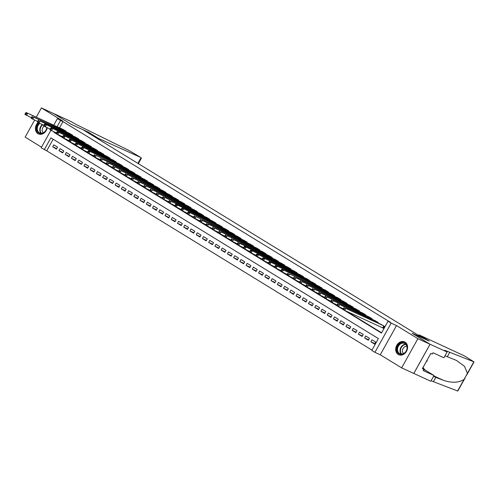 <?xml version="1.0" encoding="UTF-8"?>
<svg xmlns="http://www.w3.org/2000/svg" width="499" height="499" viewBox="0 0 499 499"><rect width="100%" height="100%" fill="white"/><g stroke="black" fill="none" stroke-linecap="round" stroke-linejoin="round"><path stroke-width="0.75" d="M38.074 122.517A7.055 5.695 -65.4 0 0 37.961 133.663A7.055 5.695 -65.4 0 0 38.448 133.925A7.055 5.695 -65.4 0 0 47.212 127.806M398.221 354.465A7.055 5.695 -65.4 0 0 398.713 354.727A7.055 5.695 -65.4 0 0 406.673 350.984A7.055 5.695 -65.4 0 0 405.076 342.152A7.055 5.695 -65.4 0 0 404.583 341.89A7.055 5.695 -65.4 0 0 396.624 345.626A7.055 5.695 -65.4 0 0 398.221 354.465M53.15 139.252L46.719 150.81L41.168 147.785L50.867 130.358M34.624 120.109L25.15 137.138L41.511 147.168M53.749 125.174L57.422 118.581L62.768 121.032L41.405 107.934L53.561 113.498L71.494 124.488L83.165 129.827L423.776 338.584L412.105 333.245L430.038 344.241L413.79 373.439L401.633 367.882L417.888 338.678L396.518 325.579L391.172 323.134L374.917 352.338L371.799 350.423L378.385 338.584L50.873 137.855L44.286 149.694M396.518 325.579L380.263 354.783L401.633 367.882M380.263 354.783L374.917 352.338M46.719 150.81L371.955 350.142M41.405 107.934L36.259 117.171M430.038 344.241L417.888 338.678M66.086 131.786L66.336 131.343L62.518 129.185M72.324 135.609L72.573 135.167L68.756 133.008M78.568 139.433L78.811 138.99L74.993 136.832M84.805 143.257L85.048 142.814L81.231 140.656M91.043 147.08L91.286 146.637L87.468 144.479M97.28 150.904L97.53 150.461L93.706 148.303M103.518 154.727L103.767 154.285L99.95 152.126M109.755 158.551L110.005 158.108L106.187 155.95M115.993 162.375L116.242 161.932L112.425 159.774M122.236 166.198L122.48 165.755L118.662 163.597M128.474 170.022L128.717 169.579L124.9 167.421M134.711 173.845L134.955 173.403L131.137 171.244M140.949 177.669L141.198 177.226L137.375 175.068M147.186 181.493L147.436 181.05L143.618 178.892M153.424 185.316L153.673 184.873L149.856 182.715M159.661 189.14L159.911 188.697L156.093 186.539M165.899 192.963L166.148 192.52L162.331 190.356M172.143 196.787L172.386 196.344L168.568 194.18M178.38 200.61L178.623 200.168L174.806 198.003M184.618 204.434L184.861 203.991L181.043 201.827M190.855 208.258L191.105 207.809L187.281 205.65M197.093 212.081L197.342 211.632L193.525 209.474M203.33 215.905L203.58 215.456L199.762 213.298M209.568 219.728L209.817 219.279L206 217.121M215.805 223.552L216.055 223.103L212.237 220.945M222.049 227.376L222.292 226.926L218.475 224.768M228.286 231.193L228.53 230.75L224.712 228.592M234.524 235.017L234.767 234.574L230.95 232.415M240.761 238.84L241.011 238.397L237.187 236.239M246.999 242.664L247.248 242.221L243.431 240.063M253.236 246.487L253.486 246.044L249.668 243.886M259.474 250.311L259.723 249.868L255.906 247.71M265.718 254.134L265.961 253.692L262.143 251.533M271.955 257.958L272.198 257.515L268.381 255.357M278.192 261.782L278.436 261.339L274.618 259.181M284.43 265.605L284.68 265.162L280.856 263.004M290.668 269.429L290.917 268.986L287.1 266.828M296.905 273.252L297.154 272.81L293.337 270.651M303.143 277.076L303.392 276.633L299.575 274.475M309.38 280.9L309.63 280.457L305.812 278.299M315.624 284.723L315.867 284.28L312.05 282.122M321.861 288.547L322.104 288.104L318.287 285.946M328.099 292.37L328.342 291.927L324.525 289.769M334.336 296.194L334.586 295.751L330.762 293.593M340.574 300.018L340.823 299.575L337.006 297.416M346.811 303.841L347.061 303.398L343.243 301.24M353.049 307.665L353.298 307.222L349.481 305.064M359.286 311.488L359.536 311.045L355.718 308.887M365.53 315.312L365.773 314.869L361.956 312.705M371.767 319.135L372.011 318.693L368.193 316.528M378.005 322.959L378.248 322.516L374.431 320.352M374.861 343.63L370.863 341.803L374.606 344.092L375.703 342.121L371.961 339.825L370.863 341.803M368.624 339.807L364.626 337.979L368.368 340.268L369.466 338.297L365.723 336.002L364.626 337.979M362.386 335.983L358.388 334.155L362.131 336.451L363.228 334.473L359.486 332.178L358.388 334.155M356.149 332.159L352.151 330.332L355.893 332.627L356.991 330.65L353.248 328.354L352.151 330.332M349.911 328.336L345.907 326.508L349.656 328.804L350.753 326.826L347.005 324.531L345.907 326.508M343.674 324.512L339.669 322.685L343.412 324.98L344.51 323.003L340.767 320.714L339.669 322.685M337.436 320.689L333.432 318.861L337.174 321.156L338.272 319.179L334.53 316.89L333.432 318.861M331.193 316.865L327.194 315.037L330.937 317.333L332.035 315.356L328.292 313.066L327.194 315.037M324.955 313.041L320.957 311.214L324.699 313.509L325.797 311.532L322.055 309.243L320.957 311.214M318.718 309.218L314.719 307.39L318.462 309.686L319.56 307.708L315.817 305.419L314.719 307.39M312.48 305.394L308.482 303.567L312.224 305.862L313.322 303.885L309.58 301.596L308.482 303.567M306.243 301.577L302.244 299.743L305.987 302.038L307.085 300.061L303.342 297.772L302.244 299.743M300.005 297.753L296.001 295.919L299.743 298.215L300.847 296.238L297.098 293.948L296.001 295.919M293.768 293.93L289.763 292.096L293.506 294.391L294.603 292.42L290.861 290.125L289.763 292.096M287.53 290.106L283.526 288.272L287.268 290.568L288.366 288.597L284.623 286.301L283.526 288.272M281.286 286.283L277.288 284.449L281.031 286.744L282.128 284.773L278.386 282.478L277.288 284.449M275.049 282.459L271.051 280.625L274.793 282.921L275.891 280.949L272.148 278.654L271.051 280.625M268.811 278.635L264.813 276.802L268.556 279.097L269.653 277.126L265.911 274.83L264.813 276.802M262.574 274.812L258.576 272.978L262.318 275.273L263.416 273.302L259.673 271.007L258.576 272.978M256.336 270.988L252.332 269.154L256.081 271.45L257.178 269.479L253.436 267.183L252.332 269.154M250.099 267.165L246.094 265.331L249.837 267.626L250.935 265.655L247.192 263.36L246.094 265.331M243.861 263.341L239.857 261.507L243.599 263.803L244.697 261.832L240.955 259.536L239.857 261.507M237.624 259.517L233.619 257.684L237.362 259.979L238.46 258.008L234.717 255.713L233.619 257.684M231.38 255.694L227.382 253.86L231.124 256.155L232.222 254.184L228.48 251.889L227.382 253.86M225.143 251.87L221.144 250.036L224.887 252.332L225.985 250.361L222.242 248.065L221.144 250.036M218.905 248.047L214.907 246.213L218.649 248.508L219.747 246.537L216.005 244.242L214.907 246.213M212.668 244.223L208.669 242.389L212.412 244.685L213.51 242.714L209.767 240.418L208.669 242.389M206.43 240.399L202.426 238.572L206.174 240.861L207.272 238.89L203.523 236.595L202.426 238.572M200.193 236.576L196.188 234.748L199.931 237.037L201.028 235.066L197.286 232.771L196.188 234.748M193.955 232.752L189.951 230.925L193.693 233.214L194.791 231.243L191.048 228.947L189.951 230.925M187.711 228.929L183.713 227.101L187.456 229.39L188.553 227.419L184.811 225.124L183.713 227.101M181.474 225.105L177.476 223.278L181.218 225.567L182.316 223.596L178.573 221.3L177.476 223.278M175.236 221.282L171.238 219.454L174.981 221.743L176.078 219.772L172.336 217.477L171.238 219.454M168.999 217.458L165.001 215.63L168.743 217.92L169.841 215.948L166.098 213.653L165.001 215.63M162.761 213.634L158.763 211.807L162.506 214.102L163.603 212.125L159.861 209.829L158.763 211.807M156.524 209.811L152.519 207.983L156.262 210.279L157.366 208.301L153.617 206.006L152.519 207.983M150.286 205.987L146.282 204.16L150.024 206.455L151.122 204.478L147.38 202.182L146.282 204.16M144.049 202.164L140.044 200.336L143.787 202.631L144.885 200.654L141.142 198.359L140.044 200.336M137.805 198.34L133.807 196.512L137.549 198.808L138.647 196.831L134.905 194.541L133.807 196.512M131.568 194.516L127.569 192.689L131.312 194.984L132.41 193.007L128.667 190.718L127.569 192.689M125.33 190.693L121.332 188.865L125.074 191.161L126.172 189.183L122.43 186.894L121.332 188.865M119.093 186.869L115.094 185.042L118.837 187.337L119.935 185.36L116.192 183.071L115.094 185.042M112.855 183.046L108.851 181.218L112.599 183.513L113.697 181.536L109.955 179.247L108.851 181.218M106.618 179.222L102.613 177.394L106.356 179.69L107.453 177.713L103.711 175.423L102.613 177.394M100.38 175.405L96.376 173.571L100.118 175.866L101.216 173.889L97.473 171.6L96.376 173.571M94.143 171.581L90.138 169.747L93.881 172.043L94.978 170.072L91.236 167.776L90.138 169.747M87.899 167.758L83.901 165.924L87.643 168.219L88.741 166.248L84.998 163.953L83.901 165.924M81.661 163.934L77.663 162.1L81.406 164.396L82.503 162.424L78.761 160.129L77.663 162.1M75.424 160.11L71.426 158.277L75.168 160.572L76.266 158.601L72.523 156.306L71.426 158.277M69.186 156.287L65.188 154.453L68.931 156.748L70.028 154.777L66.286 152.482L65.188 154.453M62.949 152.463L58.944 150.629L62.687 152.925L63.791 150.954L60.042 148.658L58.944 150.629M57.547 147.13L53.805 144.835L52.707 146.806L56.449 149.101L57.547 147.13M54.16 131.954L53.948 132.335L381.461 333.064L388.047 321.225L390.48 322.335L62.968 121.606L59.518 127.813M59.562 135.397L62.45 137.163M65.799 139.221L68.687 140.986M72.043 143.045L74.925 144.81M78.281 146.868L81.162 148.633M84.518 150.692L87.4 152.457M90.756 154.515L93.637 156.281M96.993 158.339L99.881 160.104M103.231 162.163L106.119 163.928M109.468 165.986L112.356 167.751M115.712 169.81L118.594 171.575M121.949 173.633L124.831 175.399M128.187 177.457L131.069 179.222M134.424 181.28L137.306 183.046M140.662 185.098L143.55 186.869M146.899 188.921L149.787 190.693M153.137 192.745L156.025 194.516M159.374 196.569L162.262 198.34M165.618 200.392L168.5 202.164M171.856 204.216L174.737 205.987M178.093 208.039L180.975 209.811M184.331 211.863L187.212 213.634M190.568 215.687L193.456 217.458M196.806 219.51L199.694 221.282M203.043 223.334L205.931 225.105M209.281 227.157L212.169 228.929M215.524 230.981L218.406 232.752M221.762 234.804L224.644 236.57M227.999 238.628L230.881 240.393M234.237 242.452L237.119 244.217M240.474 246.275L243.362 248.04M246.712 250.099L249.6 251.864M252.949 253.922L255.837 255.688M259.193 257.746L262.075 259.511M265.431 261.57L268.312 263.335M271.668 265.393L274.55 267.158M277.906 269.217L280.787 270.982M284.143 273.04L287.031 274.806M290.381 276.864L293.269 278.629M296.618 280.688L299.506 282.453M302.856 284.511L305.744 286.276M309.099 288.335L311.981 290.1M315.337 292.158L318.219 293.923M321.574 295.982L324.456 297.747M327.812 299.805L330.694 301.571M334.049 303.629L336.937 305.394M340.287 307.446L343.175 309.218M346.524 311.27L381.616 332.777M382.303 327.643L383.394 328.311L384.492 326.34L380.668 324.175M57.422 118.581L60.541 120.496L57.086 126.702M62.968 121.606L60.541 120.496M388.047 321.225L391.172 323.134M56.206 133.364L53.948 132.335M56.711 148.64L52.707 146.806M383.4 325.666L345.763 308.444L381.841 324.712M383.45 328.205L344.666 310.422L343.106 309.467L343.268 308.869L343.892 309.255L344.335 308.463L343.711 308.083L343.268 308.869M344.335 308.463L345.763 308.444L344.666 310.422L343.892 309.255M344.204 307.49L343.711 308.083M402.5 342.582A6.107 4.928 114.6 0 1 407.165 348.059A6.107 4.928 114.6 0 1 401.576 354.39A6.107 4.928 114.6 0 1 396.911 348.913A6.107 4.928 114.6 0 1 402.5 342.582M401.851 354.065A5.657 4.56 -65.4 0 0 406.835 349.362A5.657 4.56 -65.4 0 0 404.633 343.455A5.657 4.56 -65.4 0 0 402.705 343.131A5.657 4.56 -65.4 0 0 397.728 347.828A5.657 4.56 -65.4 0 0 399.93 353.741A5.657 4.56 -65.4 0 0 401.851 354.065M406.891 346.368A4.023 3.25 -65.4 0 0 406.136 346.331A4.023 3.25 -65.4 0 0 402.705 349.294A4.023 3.25 -65.4 0 0 403.61 353.548M405.194 342.227A7.011 5.657 -65.4 0 0 404.957 342.108A7.011 5.657 -65.4 0 0 402.568 341.709A7.011 5.657 -65.4 0 0 396.393 347.535A7.011 5.657 -65.4 0 0 399.119 354.864A7.011 5.657 -65.4 0 0 399.368 354.964M426.233 361.675L427.15 361.02L427.244 359.86M426.707 360.821L427.15 361.02M46.862 127.644A6.107 4.928 114.6 0 1 41.311 133.589A6.107 4.928 114.6 0 1 36.751 129.908A6.107 4.928 114.6 0 1 39.147 123.147M39.777 123.434A5.657 4.56 -65.4 0 0 37.25 128.611A5.657 4.56 -65.4 0 0 39.664 132.94A5.657 4.56 -65.4 0 0 41.592 133.264A5.657 4.56 -65.4 0 0 46.75 127.594M38.454 122.748A7.011 5.657 -65.4 0 0 38.86 134.063A7.011 5.657 -65.4 0 0 39.103 134.169M44.105 126.216A4.023 3.25 -65.4 0 0 43.344 132.746M418.985 334.823L464.619 355.993L473.844 361.819L445.788 350.716A6.331 0.362 29.1 0 0 444.615 350.31A6.331 0.362 29.1 0 0 446.748 351.832L430.069 344.26L412.199 333.307L429.221 341.091L418.985 334.823L418.642 335.44M465.137 377.874L457.795 391.066L433.419 381.698L435.827 377.375L443.237 380.232C451.645 383.126 458.575 382.87 464.02 379.471L467.42 373.364L464.525 366.31L456.36 360.384L445.008 355.781M447.272 356.816L449.674 352.494M433.419 381.698L431.161 380.662M433.569 376.346L435.827 377.375M430.069 344.26L413.821 373.458L430.837 381.248L434.024 375.522L423.133 370.539L423.832 369.279L422.466 368.443M447.092 352.045L443.904 357.764L433.013 352.781L432.309 354.047L430.855 353.379L422.372 368.611L423.832 369.279M434.024 375.522L425.884 370.532A10.18 8.209 114.6 0 1 423.09 367.32M88.417 132.216L98.652 138.491L140.543 157.366L129.098 150.523L78.661 125.711A6.331 0.362 -150.9 0 1 70.889 121.475L53.524 113.485L71.401 124.432L88.417 132.216L88.073 132.84M98.652 138.491L98.303 139.109M377.157 321.843L339.526 304.621L375.597 320.888M343.293 308.825L336.869 305.644L337.031 305.045L337.655 305.432L338.091 304.639L337.467 304.259L337.031 305.045M338.091 304.639L339.526 304.621L338.428 306.598L337.655 305.432M337.966 303.666L337.467 304.259M370.919 318.019L333.288 300.803L369.36 317.065M337.056 305.001L330.625 301.82L330.793 301.221L331.417 301.608L331.854 300.816L331.23 300.435L330.793 301.221M331.854 300.816L333.288 300.803L332.184 302.774L331.417 301.608M331.723 299.843L331.23 300.435M364.682 314.195L327.045 296.98L363.122 313.241M330.818 301.178L324.387 297.997L324.556 297.398L325.18 297.784L325.616 296.992L324.992 296.612L324.556 297.398M325.616 296.992L327.045 296.98L325.947 298.951L325.18 297.784M325.485 296.019L324.992 296.612M358.444 310.372L320.807 293.156L356.885 309.417M324.581 297.354L318.15 294.173L318.318 293.574L318.942 293.961L319.379 293.169L318.755 292.788L318.318 293.574M319.379 293.169L320.807 293.156L319.709 295.127L318.942 293.961M319.248 292.196L318.755 292.788M352.207 306.548L314.57 289.333L350.647 305.594M318.343 293.531L311.912 290.349L312.081 289.751L312.705 290.137L313.141 289.345L312.517 288.965L312.081 289.751M313.141 289.345L314.57 289.333L313.472 291.304L312.705 290.137M313.01 288.372L312.517 288.965M345.969 302.725L308.332 285.509L344.41 301.77M312.106 289.707L305.675 286.526L305.837 285.927L306.461 286.314L306.904 285.522L306.28 285.141L305.837 285.927M306.904 285.522L308.332 285.509L307.234 287.48L306.461 286.314M306.773 284.549L306.28 285.141M339.732 298.901L302.095 281.686L338.172 297.947M305.862 285.883L299.437 282.702L299.6 282.103L300.223 282.49L300.666 281.698L300.042 281.317L299.6 282.103M300.666 281.698L302.095 281.686L300.997 283.657L300.223 282.49M300.535 280.725L300.042 281.317M333.494 295.077L295.857 277.862L331.935 294.123M299.625 282.06L293.2 278.879L293.362 278.28L293.986 278.667L294.429 277.874L293.805 277.494L293.362 278.28M294.429 277.874L295.857 277.862L294.759 279.833L293.986 278.667M294.298 276.901L293.805 277.494M327.25 291.26L289.62 274.038L325.691 290.299M293.387 278.236L286.956 275.055L287.125 274.462L287.748 274.843L288.185 274.051L287.561 273.67L287.125 274.462M288.185 274.051L289.62 274.038L288.522 276.009L287.748 274.843M288.06 273.078L287.561 273.67M321.013 287.436L281.816 269.26L319.454 286.476M287.15 274.413L280.719 271.231L280.887 270.639L281.511 271.019L281.947 270.227L281.324 269.847L280.887 270.639M281.947 270.227L283.376 270.215L282.278 272.186L281.511 271.019M281.816 269.26L281.324 269.847M314.775 283.613L275.579 265.437L313.216 282.652M280.912 270.589L274.481 267.408L274.65 266.815L275.273 267.196L275.71 266.404L275.086 266.023L274.65 266.815M275.71 266.404L277.138 266.391L276.041 268.362L275.273 267.196M275.579 265.437L275.086 266.023M308.538 279.789L269.341 261.613L306.979 278.829M274.675 266.765L268.244 263.584L268.412 262.992L269.036 263.372L269.472 262.58L268.849 262.2L268.412 262.992M269.472 262.58L270.901 262.568L269.803 264.539L269.036 263.372M269.341 261.613L268.849 262.2M302.3 275.966L263.104 257.79L300.741 275.005M268.437 262.942L262.006 259.761L262.168 259.168L262.792 259.549L263.235 258.756L262.611 258.376L262.168 259.168M263.235 258.756L264.663 258.744L263.566 260.715L262.792 259.549M263.104 257.79L262.611 258.376M296.063 272.142L256.866 253.966L294.504 271.182M262.193 259.118L255.769 255.937L255.931 255.345L256.555 255.725L256.997 254.933L256.374 254.552L255.931 255.345M256.997 254.933L258.426 254.92L257.328 256.891L256.555 255.725M256.866 253.966L256.374 254.552M289.825 268.319L250.629 250.142L288.266 267.358M255.956 255.295L249.531 252.114L249.693 251.521L250.317 251.901L250.76 251.109L250.136 250.729L249.693 251.521M250.76 251.109L252.188 251.097L251.091 253.068L250.317 251.901M250.629 250.142L250.136 250.729M283.588 264.495L244.391 246.319L282.022 263.534M249.718 251.471L243.294 248.29L243.456 247.697L244.08 248.078L244.522 247.292L243.892 246.905L243.456 247.697M244.522 247.292L245.951 247.273L244.853 249.244L244.08 248.078M244.391 246.319L243.892 246.905M277.344 260.671L239.713 243.45L275.785 259.717M243.481 247.647L237.05 244.466L237.218 243.874L237.842 244.254L238.279 243.468L237.655 243.082L237.218 243.874M238.279 243.468L239.713 243.45L238.609 245.421L237.842 244.254M238.154 242.495L237.655 243.082M271.107 256.848L233.47 239.626L269.547 255.893M237.243 243.83L230.812 240.643L230.981 240.05L231.605 240.431L232.041 239.645L231.417 239.258L230.981 240.05M232.041 239.645L233.47 239.626L232.372 241.597L231.605 240.431M231.91 238.672L231.417 239.258M264.869 253.024L227.232 235.802L263.31 252.07M231.006 240.007L224.575 236.819L224.743 236.227L225.367 236.607L225.804 235.821L225.18 235.434L224.743 236.227M225.804 235.821L227.232 235.802L226.134 237.774L225.367 236.607M225.673 234.848L225.18 235.434M258.632 249.201L220.995 231.979L257.072 248.246M224.768 236.183L218.337 232.996L218.506 232.403L219.13 232.784L219.566 231.998L218.942 231.611L218.506 232.403M219.566 231.998L220.995 231.979L219.897 233.95L219.13 232.784M219.435 231.025L218.942 231.611M252.394 245.377L214.757 228.155L250.835 244.423M218.531 232.359L212.1 229.172L212.262 228.579L212.886 228.96L213.329 228.174L212.705 227.787L212.262 228.579M213.329 228.174L214.757 228.155L213.659 230.126L212.886 228.96M213.198 227.201L212.705 227.787M246.157 241.553L208.52 224.332L244.597 240.599M212.287 228.536L205.862 225.348L206.025 224.756L206.648 225.136L207.091 224.35L206.467 223.964L206.025 224.756M207.091 224.35L208.52 224.332L207.422 226.303L206.648 225.136M206.96 223.377L206.467 223.964M239.919 237.73L202.282 220.508L238.36 236.776M206.05 224.712L199.625 221.525L199.787 220.932L200.411 221.313L200.854 220.527L200.23 220.14L199.787 220.932M200.854 220.527L202.282 220.508L201.184 222.485L200.411 221.313M200.723 219.554L200.23 220.14M233.675 233.906L196.045 216.685L232.116 232.952M199.812 220.889L193.387 217.701L193.55 217.109L194.173 217.489L194.61 216.703L193.986 216.317L193.55 217.109M194.61 216.703L196.045 216.685L194.947 218.662L194.173 217.489M194.485 215.73L193.986 216.317M227.438 230.083L188.242 211.907L225.879 229.128M193.575 217.065L187.144 213.878L187.312 213.285L187.936 213.666L188.373 212.88L187.749 212.493L187.312 213.285M188.373 212.88L189.801 212.861L188.703 214.838L187.936 213.666M188.242 211.907L187.749 212.493M221.2 226.259L182.004 208.083L219.641 225.305M187.337 213.241L180.906 210.054L181.075 209.461L181.698 209.842L182.135 209.056L181.511 208.676L181.075 209.461M182.135 209.056L183.563 209.037L182.466 211.015L181.698 209.842M182.004 208.083L181.511 208.676M214.963 222.435L175.767 204.259L213.404 221.481M181.1 209.418L174.669 206.23L174.837 205.638L175.461 206.018L175.898 205.232L175.274 204.852L174.837 205.638M175.898 205.232L177.326 205.214L176.228 207.191L175.461 206.018M175.767 204.259L175.274 204.852M208.725 218.612L171.088 201.39L207.166 217.658M174.862 205.594L168.431 202.407L168.593 201.814L169.223 202.195L169.66 201.409L169.036 201.028L168.593 201.814M169.66 201.409L171.088 201.39L169.991 203.367L169.223 202.195M169.529 200.436L169.036 201.028M202.488 214.788L164.851 197.567L200.929 213.834M168.625 201.771L162.194 198.583L162.356 197.991L162.98 198.371L163.423 197.585L162.799 197.205L162.356 197.991M163.423 197.585L164.851 197.567L163.753 199.544L162.98 198.371M163.292 196.612L162.799 197.205M196.25 210.965L158.613 193.743L194.691 210.01M162.381 197.947L155.956 194.76L156.118 194.167L156.742 194.548L157.185 193.762L156.561 193.381L156.118 194.167M157.185 193.762L158.613 193.743L157.516 195.72L156.742 194.548M157.054 192.789L156.561 193.381M190.013 207.141L152.376 189.919L188.454 206.187M156.143 194.123L149.719 190.942L149.881 190.344L150.505 190.73L150.948 189.938L150.324 189.558L149.881 190.344M150.948 189.938L152.376 189.919L151.278 191.897L150.505 190.73M150.817 188.965L150.324 189.558M183.769 203.318L146.138 186.096L182.21 202.363M149.906 190.3L143.475 187.119L143.643 186.52L144.267 186.907L144.704 186.115L144.08 185.734L143.643 186.52M144.704 186.115L146.138 186.096L145.041 188.073L144.267 186.907M144.579 185.141L144.08 185.734M177.532 199.494L139.895 182.272L175.972 198.54M143.668 186.476L137.237 183.295L137.406 182.696L138.03 183.083L138.466 182.291L137.843 181.91L137.406 182.696M138.466 182.291L139.895 182.272L138.797 184.25L138.03 183.083M138.335 181.318L137.843 181.91M171.294 195.67L133.657 178.455L169.735 194.716M137.431 182.653L131 179.472L131.168 178.873L131.792 179.26L132.229 178.467L131.605 178.087L131.168 178.873M132.229 178.467L133.657 178.455L132.559 180.426L131.792 179.26M132.098 177.494L131.605 178.087M165.057 191.847L127.42 174.631L163.497 190.892M131.193 178.829L124.762 175.648L124.931 175.049L125.555 175.436L125.991 174.644L125.368 174.263L124.931 175.049M125.991 174.644L127.42 174.631L126.322 176.602L125.555 175.436M125.86 173.671L125.368 174.263M158.819 188.023L121.182 170.808L157.26 187.069M124.956 175.006L118.525 171.824L118.687 171.226L119.311 171.612L119.754 170.82L119.13 170.44L118.687 171.226M119.754 170.82L121.182 170.808L120.084 172.779L119.311 171.612M119.623 169.847L119.13 170.44M152.582 184.2L114.945 166.984L151.022 183.245M118.712 171.182L112.287 168.001L112.45 167.402L113.073 167.789L113.516 166.997L112.893 166.616L112.45 167.402M113.516 166.997L114.945 166.984L113.847 168.955L113.073 167.789M113.385 166.024L112.893 166.616M146.344 180.376L108.707 163.161L144.785 179.422M112.475 167.358L106.05 164.177L106.212 163.578L106.836 163.965L107.279 163.173L106.655 162.793L106.212 163.578M107.279 163.173L108.707 163.161L107.609 165.132L106.836 163.965M107.148 162.2L106.655 162.793M140.107 176.552L102.47 159.337L138.541 175.598M106.237 163.535L99.812 160.354L99.975 159.755L100.598 160.142L101.035 159.349L100.411 158.969L99.975 159.755M101.035 159.349L102.47 159.337L101.372 161.308L100.598 160.142M100.91 158.376L100.411 158.969M133.863 172.729L96.232 155.513L132.304 171.775M100 159.711L93.569 156.53L93.737 155.931L94.361 156.318L94.798 155.526L94.174 155.145L93.737 155.931M94.798 155.526L96.232 155.513L95.128 157.484L94.361 156.318M94.673 154.553L94.174 155.145M127.625 168.912L88.429 150.729L126.066 167.951M93.762 155.888L87.331 152.706L87.5 152.114L88.123 152.494L88.56 151.702L87.936 151.322L87.5 152.114M88.56 151.702L89.988 151.69L88.891 153.661L88.123 152.494M88.429 150.729L87.936 151.322M121.388 165.088L82.192 146.912L119.829 164.127M87.525 152.064L81.094 148.883L81.262 148.29L81.886 148.671L82.323 147.879L81.699 147.498L81.262 148.29M82.323 147.879L83.751 147.866L82.653 149.837L81.886 148.671M82.192 146.912L81.699 147.498M115.15 161.264L75.954 143.088L113.591 160.304M81.287 148.24L74.856 145.059L75.025 144.467L75.648 144.847L76.085 144.055L75.461 143.675L75.025 144.467M76.085 144.055L77.513 144.043L76.416 146.014L75.648 144.847M75.954 143.088L75.461 143.675M108.913 157.441L69.717 139.265L107.354 156.48M75.05 144.417L68.619 141.236L68.781 140.643L69.405 141.024L69.848 140.231L69.224 139.851L68.781 140.643M69.848 140.231L71.276 140.219L70.178 142.19L69.405 141.024M69.717 139.265L69.224 139.851M102.675 153.617L63.479 135.441L101.116 152.657M68.806 140.593L62.381 137.412L62.543 136.82L63.167 137.2L63.61 136.408L62.986 136.027L62.543 136.82M63.61 136.408L65.038 136.395L63.941 138.366L63.167 137.2M63.479 135.441L62.986 136.027M96.438 149.794L57.242 131.617L94.879 148.833M62.568 136.77L56.144 133.589L56.306 132.996L56.93 133.376L57.373 132.584L56.749 132.204L56.306 132.996M57.373 132.584L58.801 132.572L57.703 134.543L56.93 133.376M57.242 131.617L56.749 132.204M90.194 145.97L51.004 127.794L88.635 145.009M56.331 132.946L49.906 129.765L50.068 129.172L50.692 129.553L51.129 128.761L50.505 128.38L50.068 129.172M51.129 128.761L52.563 128.748L51.466 130.719L50.692 129.553M51.004 127.794L50.505 128.38M83.957 142.146L44.76 123.97L82.397 141.186M50.093 129.122L43.663 125.941L43.831 125.349L44.455 125.729L44.891 124.943L44.268 124.557L43.831 125.349M44.891 124.943L46.32 124.925L45.222 126.896L44.455 125.729M44.76 123.97L44.268 124.557M77.719 138.323L40.082 121.101L76.16 137.368M43.856 125.299L37.425 122.118L37.593 121.525L38.217 121.906L38.654 121.12L38.03 120.733L37.593 121.525M38.654 121.12L40.082 121.101L38.984 123.072L38.217 121.906M38.523 120.147L38.03 120.733M71.482 134.499L33.845 117.277L69.922 133.545M37.618 121.482L31.188 118.294L31.356 117.702L31.98 118.082L32.416 117.296L31.793 116.909L31.356 117.702M32.416 117.296L33.845 117.277L32.747 119.249L31.98 118.082M32.285 116.323L31.793 116.909M65.244 130.676L26.048 112.5L63.685 129.721M31.381 117.658L24.95 114.471L25.112 113.878L25.736 114.259L26.179 113.473L25.555 113.086L25.112 113.878M26.179 113.473L27.607 113.454L26.509 115.425L25.736 114.259M26.048 112.5L25.555 113.086M383.974 326.022L382.914 327.93M383.762 325.891L382.689 327.818M401.308 354.072A5.657 4.56 114.6 0 1 400.535 348.159A5.657 4.56 114.6 0 1 405.244 344.291A5.657 4.56 114.6 0 1 405.787 344.279M406.043 344.572A5.47 4.41 -65.4 0 0 405.469 344.578A5.47 4.41 -65.4 0 0 400.909 348.346A5.47 4.41 -65.4 0 0 401.695 354.072M41.043 133.27A5.657 4.56 114.6 0 1 42.309 124.594M42.714 124.781A5.47 4.41 -65.4 0 0 41.429 133.27M445.576 351.09L445.788 350.716M457.589 391.016L464.02 379.471M467.42 373.364L473.844 361.819M443.237 380.232L433.806 375.915M423.688 369.534L425.884 370.532M137.88 163.366L140.955 157.846M377.737 322.198L377.456 322.71M377.525 322.067L377.225 322.604M371.499 318.374L371.219 318.886M371.287 318.243L370.988 318.78M365.262 314.551L364.981 315.062M365.05 314.42L364.75 314.956M359.024 310.727L358.744 311.239M358.806 310.596L358.513 311.133M352.787 306.904L352.5 307.415M352.568 306.773L352.275 307.309M346.549 303.08L346.262 303.592M346.331 302.949L346.032 303.486M340.306 299.257L340.025 299.768M340.093 299.126L339.794 299.662M334.068 295.433L333.787 295.944M333.856 295.302L333.557 295.838M327.831 291.609L327.55 292.121M327.618 291.478L327.319 292.015M321.593 287.786L321.312 288.297M321.381 287.655L321.082 288.191M315.356 283.962L315.075 284.474M315.143 283.831L314.844 284.368M309.118 280.139L308.837 280.65M308.9 280.008L308.607 280.544M302.881 276.321L302.594 276.826M302.662 276.184L302.369 276.72M296.643 272.498L296.356 273.003M296.425 272.36L296.125 272.897M290.399 268.674L290.119 269.179M290.187 268.537L289.888 269.073M284.162 264.85L283.881 265.356M283.95 264.713L283.65 265.25M277.924 261.027L277.644 261.532M277.712 260.896L277.413 261.426M271.687 257.203L271.406 257.709M271.475 257.072L271.175 257.603M265.449 253.38L265.169 253.885M265.231 253.249L264.938 253.779M259.212 249.556L258.925 250.061M258.993 249.425L258.7 249.955M252.974 245.733L252.687 246.238M252.756 245.602L252.463 246.132M246.737 241.909L246.45 242.414M246.518 241.778L246.219 242.308M240.493 238.085L240.212 238.591M240.281 237.954L239.982 238.485M234.256 234.262L233.975 234.767M234.043 234.131L233.744 234.661M228.018 230.438L227.737 230.943M227.806 230.307L227.507 230.837M221.781 226.615L221.5 227.12M221.568 226.484L221.269 227.014M215.543 222.791L215.262 223.296M215.325 222.66L215.032 223.19M209.306 218.967L209.019 219.473M209.087 218.836L208.794 219.373M203.068 215.144L202.781 215.649M202.85 215.013L202.55 215.549M196.824 211.32L196.544 211.826M196.612 211.189L196.313 211.726M190.587 207.497L190.306 208.002M190.375 207.366L190.075 207.902M184.349 203.673L184.069 204.178M184.137 203.542L183.838 204.079M178.112 199.85L177.831 200.361M177.9 199.719L177.6 200.255M171.874 196.026L171.594 196.537M171.662 195.895L171.363 196.431M165.637 192.202L165.356 192.714M165.418 192.071L165.125 192.608M159.399 188.379L159.112 188.89M159.181 188.248L158.888 188.784M153.162 184.555L152.875 185.067M152.944 184.424L152.644 184.961M146.918 180.732L146.637 181.243M146.706 180.601L146.407 181.137M140.681 176.908L140.4 177.419M140.469 176.777L140.169 177.313M134.443 173.084L134.162 173.596M134.231 172.953L133.932 173.49M128.206 169.261L127.925 169.772M127.993 169.13L127.694 169.666M121.968 165.437L121.687 165.949M121.75 165.306L121.457 165.843M115.731 161.614L115.444 162.125M115.512 161.483L115.219 162.019M109.493 157.79L109.206 158.302M109.275 157.659L108.982 158.195M103.256 153.973L102.969 154.478M103.037 153.835L102.738 154.372M97.012 150.149L96.731 150.654M96.8 150.012L96.5 150.548M90.774 146.326L90.494 146.831M90.562 146.188L90.263 146.725M84.537 142.502L84.256 143.007M84.325 142.365L84.025 142.901M78.299 138.678L78.019 139.184M78.087 138.547L77.788 139.078M72.062 134.855L71.781 135.36M71.844 134.724L71.55 135.254M65.824 131.031L65.537 131.536M65.606 130.9L65.313 131.43M466.702 375.061L474.05 361.862M141.454 158.021L138.329 163.641"/></g></svg>

